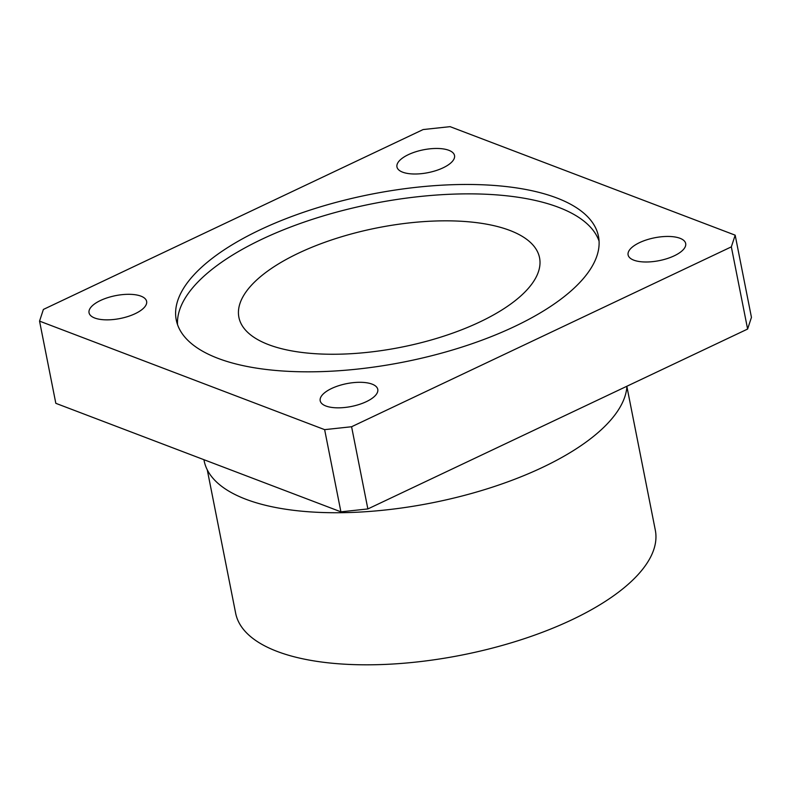 <?xml version="1.0" encoding="UTF-8"?>
<svg xmlns="http://www.w3.org/2000/svg" width="791" height="791" viewBox="0 0 791 791"><rect width="100%" height="100%" fill="white"/><g stroke="black" fill="none" stroke-linecap="round" stroke-linejoin="round"><path stroke-width="1.19" d="M372.077 384.129A29.346 11.657 -11.2 0 0 338.775 385.682A29.346 11.657 -11.2 0 0 320.197 400.77A29.346 11.657 -11.2 0 0 325.892 406.001A29.346 11.657 -11.2 0 0 359.193 404.458A29.346 11.657 -11.2 0 0 377.772 389.37A29.346 11.657 -11.2 0 0 372.077 384.129M140.927 296.141A29.346 11.657 -11.2 0 0 107.625 297.693A29.346 11.657 -11.2 0 0 89.047 312.781A29.346 11.657 -11.2 0 0 94.742 318.022A29.346 11.657 -11.2 0 0 128.043 316.469A29.346 11.657 -11.2 0 0 146.622 301.381A29.346 11.657 -11.2 0 0 140.927 296.141M448.833 150.3A29.346 11.657 -11.2 0 0 415.532 151.842A29.346 11.657 -11.2 0 0 396.953 166.931A29.346 11.657 -11.2 0 0 402.649 172.171A29.346 11.657 -11.2 0 0 435.94 170.619A29.346 11.657 -11.2 0 0 454.528 155.53A29.346 11.657 -11.2 0 0 448.833 150.3M679.983 238.279A29.346 11.657 -11.2 0 0 646.682 239.831A29.346 11.657 -11.2 0 0 628.103 254.92A29.346 11.657 -11.2 0 0 633.799 260.16A29.346 11.657 -11.2 0 0 667.1 258.608A29.346 11.657 -11.2 0 0 685.678 243.519A29.346 11.657 -11.2 0 0 679.983 238.279M556.706 197.938A215.201 85.468 -11.2 0 0 312.524 209.299A215.201 85.468 -11.2 0 0 176.255 319.95A215.201 85.468 -11.2 0 0 218.019 358.363A215.201 85.468 -11.2 0 0 462.201 347.002A215.201 85.468 -11.2 0 0 598.471 236.351A215.201 85.468 -11.2 0 0 556.706 197.938M599.064 241.117A215.201 85.468 -11.2 0 0 558.575 207.331A215.201 85.468 -11.2 0 0 319.96 216.942A215.201 85.468 -11.2 0 0 177.52 324.577M626.917 386.72L655.314 530.158A213.896 84.953 168.8 0 1 519.875 640.137A213.896 84.953 168.8 0 1 277.166 651.428A213.896 84.953 168.8 0 1 235.659 613.252L207.262 469.814M626.947 386.216A215.201 85.468 168.8 0 1 479.662 491.122A215.201 85.468 168.8 0 1 245.912 499.269A215.201 85.468 168.8 0 1 204.157 460.856L203.93 459.69M268.624 344.668A153.256 60.867 168.8 0 1 238.892 317.31A153.256 60.867 168.8 0 1 335.928 238.516A153.256 60.867 168.8 0 1 509.819 230.418A153.256 60.867 168.8 0 1 539.551 257.777A153.256 60.867 168.8 0 1 442.515 336.57A153.256 60.867 168.8 0 1 268.624 344.668M39.55 321.126L43.386 309.439L423.136 129.556L450.089 126.659L735.175 235.174L751.45 317.369L747.614 329.056L367.864 508.939L340.911 511.836L55.825 403.321L39.55 321.126L324.636 429.642L351.59 426.745L367.864 508.939M747.614 329.056L731.339 246.861L351.59 426.745M340.911 511.836L324.636 429.642M731.339 246.861L735.175 235.174"/></g></svg>
